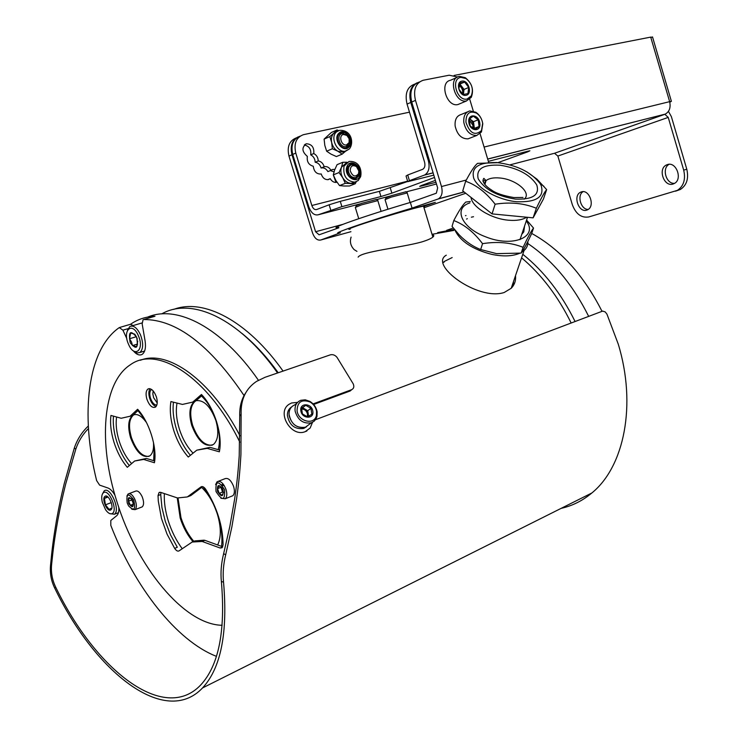 <?xml version="1.0" encoding="UTF-8"?>
<svg xmlns="http://www.w3.org/2000/svg" width="738" height="738" viewBox="0 0 738 738"><rect width="100%" height="100%" fill="white"/><g stroke="black" fill="none" stroke-linecap="round" stroke-linejoin="round"><path stroke-width="1.11" d="M446.305 255.182C428.538 264.794 477.864 301.132 504.192 292.506L511.213 288.272C514.57 284.813 516 280.615 515.502 275.689M513.436 281.75L513.427 285.477M432.2 234.887C434.082 235.044 434.304 235.773 432.865 237.083C431.13 238.595 427.32 240.247 421.444 242.036C400.799 247.71 361.316 251.584 358.124 257.138M443.049 262.71L444.424 261.381L452.173 257.562M173.707 309.388C203.374 298.069 247.304 320.44 283.06 371.094M571.138 322.976C557.937 296.215 541.415 274.499 521.582 257.83M453.805 230.422L432.025 234.306M278.217 372.764C266.713 356.851 254.702 343.788 242.184 333.576C254.702 343.788 266.713 356.851 278.217 372.764M519.57 253.328C512.338 256.335 503.104 256.686 491.849 254.398C472.495 249.407 460.161 241.252 454.848 229.924M527.864 241.464C528.131 244.998 526.867 248.023 524.063 250.533L521.831 252.156M350.181 229.186C346.998 229.702 349.222 228.605 356.86 225.902C374.323 219.693 417.071 207.055 423.511 206.179C425.263 205.893 425.337 206.114 423.713 206.843M588.656 316.344C572.716 284.481 552.448 260.21 527.845 243.531C552.448 260.21 572.716 284.481 588.656 316.344M453.298 228.005L446.628 230.339M437.662 232.581L454.11 229.417M522.781 254.287C543.777 271.077 561.203 293.475 575.068 321.491M147.766 317.054C177.148 304.545 221.88 327.46 258.42 380.255C221.88 327.46 177.148 304.545 147.766 317.054M277.562 372.985C238.955 318.05 191.299 296.814 161.714 313.899M334.831 169.454L332.81 169.417L330.993 170.34C329.296 167.508 327.155 166.281 324.563 166.64L324.185 166.742C323.133 163.366 321.159 161.428 318.253 160.949C318.078 157.526 316.593 155.054 313.779 153.532C314.268 147.379 311.814 144.122 306.427 143.762C301.51 147.36 301.814 151.576 307.349 156.41C306.667 161.622 308.65 164.906 313.299 166.262C313.973 171.493 316.473 174.085 320.799 174.039L321.196 173.928C322.589 177.987 324.978 179.878 328.364 179.611L330.227 178.67C331.906 181.465 334.019 182.683 336.565 182.341L336.971 182.231M335.532 182.434L336.362 181.299M330.227 178.67L327.672 179.694M581.313 191.917L580.603 192.203C572.679 195.533 578.666 213.051 586.728 210.127L587.577 209.786C595.455 206.363 589.311 188.845 581.313 191.917M583.048 191.668C576.71 195.358 580.907 209.795 588.204 209.417M667.346 164.611L666.423 164.989C657.576 168.864 663.988 187.277 673.056 184.02L674.163 183.559C682.945 179.583 676.331 161.198 667.346 164.611M669.108 164.316C661.552 168.236 666.128 184.186 674.55 183.347M330.762 210.09L329.139 204.786L340.283 201.345L341.897 206.658L318.152 214.804L360.162 203.873M329.139 204.786L316.547 209.564C314.563 209.961 312.995 208.605 311.842 205.505L295.781 153.089L292.737 154.427C290.634 145.026 293.097 138.928 300.154 136.124M340.283 201.345L379.369 191.345L407.496 181.539M407.69 181.419L406.048 175.995L407.717 174.989L409.442 180.69L407.763 181.659L433.796 175.146M417.016 82.84C410.568 86.226 408.483 92.757 410.78 102.453L407.044 104.095L424.571 162.148C425.383 165.57 424.793 167.941 422.782 169.27L407.717 174.989M497.873 162.655L527.827 151.816L527.661 151.262M421.905 185.321L422.071 185.875L435.946 182.277M422.071 185.875L419.682 186.4L421.278 185.552L435.374 180.395M488.362 161.345L527.864 151.216L529.902 150.773L527.827 151.816M341.897 206.658L380.946 196.539L379.369 191.345M433.114 172.904L424.304 175.137L409.442 180.69M390.291 187.969L391.869 193.162L434.488 177.461M391.869 193.162L380.946 196.539M509.958 164.869L553.657 153.486M292.737 154.427L308.761 206.695C311.058 212.876 314.194 215.579 318.152 214.804M334.01 171.853L330.356 170.598M330.993 170.34L327.903 171.603C326.214 168.79 324.074 167.563 321.482 167.923L321.104 168.024C320.061 164.657 318.078 162.729 315.181 162.249C315.015 158.836 313.53 156.373 310.716 154.851C311.353 149.353 309.204 146.078 304.287 145.008M295.781 153.089C293.65 143.495 296.215 137.351 303.466 134.676L409.479 112.176M424.304 175.137L424.802 174.924C428.796 172.268 429.986 167.526 428.363 160.69L410.78 102.453M669.79 102.222L671.395 101.318L669.643 101.659C670.907 107.508 669.458 111.65 665.307 114.104L487.689 159.104M664.772 114.233L668.231 117.397L683.702 170.137L686.792 169.214C688.895 178.531 686.746 185.284 680.335 189.482L675.464 191.197M484.082 147.056L669.643 101.659L650.713 37.112L454.064 75.46M407.044 104.095C404.673 93.486 407.238 86.826 414.719 84.104L414.802 84.067M569.385 138.44L570.151 138.163M566.258 139.233L567.024 138.956M650.713 37.112L652.613 37.251M664.79 114.307L554.496 153.273L557.854 156.05L668.231 117.397M686.792 169.214L671.359 116.595L668.434 111.373M680.335 189.482L588.749 216.954C581.323 218.107 575.843 214.002 572.319 204.647L557.854 156.05M677.253 190.441C683.665 186.234 685.814 179.463 683.702 170.137M324.185 166.742L321.104 168.024M318.253 160.949L315.181 162.249M313.779 153.532L310.716 154.851M423.852 205.478L424.193 205.985L426.306 205.468L435.337 202.332L409.784 209.592M422.856 206.299L423.99 205.948M333.308 174.943L335.855 182.074M464.137 191.991L437.846 199.085L412.062 208.098C366.786 221.511 326.62 235.487 340.393 232.802L320.689 240.025L350.937 231.695M457.569 77.01L449.202 75.211L423.16 80.267C415.66 82.988 413.105 89.695 415.485 100.377L411.721 102.038L437.652 187.922L436.352 193.19L410.346 202.433L412.062 208.098M423.981 207.719L465.752 193.264M338.862 227.793L319.093 234.804L315.578 231.732L291.98 154.759L288.964 156.087C286.861 146.733 289.333 140.644 296.362 137.849M410.346 202.433C365.052 215.81 324.941 229.979 338.76 227.461M288.964 156.087L312.497 232.83C314.499 238.226 317.229 240.616 320.689 240.025M298.198 136.871C291.999 140.137 289.933 146.106 291.98 154.759M437.846 199.085L438.483 198.817C441.887 196.483 442.892 192.397 441.49 186.548L415.485 100.377M488.667 162.351L480.078 133.716M473.298 111.106L469.746 99.279M411.721 102.038C409.341 91.392 411.905 84.704 419.396 81.983L419.507 81.936M459.516 76.355L465.291 77.684C472.043 83.228 474.036 89.787 471.268 97.351L466.481 100.912C455.217 103.634 447.662 78.246 459.202 76.411L459.516 76.355M460.272 103.569L457.818 104.575C446.573 107.296 439.055 82.093 450.577 80.248L456.794 77.481M460.899 77.37L465.982 78.542C471.96 83.44 473.713 89.233 471.268 95.912L467.043 99.058C456.923 101.466 450.42 78.551 460.899 77.37M459.709 82.924L458.879 89.141L462.994 94.51L467.901 93.634L468.713 87.435L464.636 82.084L459.709 82.924M465.982 95.303C459.368 96.853 455.134 81.918 461.96 81.134C468.565 79.667 472.744 94.446 465.982 95.303M464.636 82.084L459.331 84.233M468.713 87.435L464.045 89.455L459.968 84.123M463.381 94.464L464.045 89.455M459.221 84.695L462.006 86.789L463.639 92.545L462.984 94.492M462.44 93.994C463.169 90.442 462.043 87.591 459.064 85.46M463.824 122.526C463.326 116.18 465.309 112.314 469.783 110.931L475.835 112.259C479.617 114.86 481.942 118.717 482.79 123.809L481.462 131.954L476.794 135.441C470.207 135.543 465.89 131.244 463.824 122.526M470.198 138.006L468.058 138.845C461.49 138.965 457.182 134.694 455.143 126.05C454.645 119.741 456.628 115.894 461.102 114.51L467.532 111.862M465.927 122.213C465.992 113.394 469.525 110.368 476.517 113.145C479.866 115.442 481.914 118.846 482.67 123.347L481.49 130.543C474.968 136.115 469.774 133.338 465.927 122.213M470.161 125.912L475.087 129.574L479.091 126.502L478.178 119.796L473.27 116.124L469.248 119.169L470.161 125.912M479.792 123.154C481.314 132.305 469.848 131.604 468.851 122.407C467.366 113.191 478.833 114.049 479.792 123.154M472.763 128.227L472.957 125.414L469.23 119.741M479.091 126.502L474.377 128.366L473.925 125.026L473.409 128.643M478.178 119.796L473.473 121.687L469.636 118.827M469.386 119.049L471.029 119.86L473.925 125.026L473.473 121.687M473.75 128.855L474.377 128.366M332.368 148.753L326.648 151.207L330.993 154.122L336.417 156.557L342.164 154.141L337.838 151.216L332.368 148.753L331.648 142.434L329.812 136.595L334 133.015L337.211 131.346M339.415 133.716C334.379 137.812 340.117 149.574 346.251 147.766L348.447 146.604C353.447 142.471 347.709 130.764 341.556 132.582L339.415 133.716M346.408 147.729L348.604 144.971M326.648 151.207L324.821 145.404L324.102 139.113L331.353 132.489L337.063 129.943L338.668 130.589M342.164 154.141L345.652 151.152M324.102 139.113L329.812 136.595M345.596 151.133L343.308 152.148L337.838 151.216C334.655 149.325 332.598 146.401 331.648 142.434C330.919 138.449 331.713 135.303 334 133.015L337.063 129.943M343.631 133.467L340.117 133.181M346.537 144.906L349.12 142.554L349.12 138.762L346.934 135.469L343.548 134.473C338.152 135.22 341.297 146.198 346.537 144.906M342.386 133.523L346.611 134.759C349.332 137.296 350.246 140.248 349.342 143.606L346.122 146.548C339.683 148.153 335.652 134.722 342.229 133.55L342.386 133.523M358.834 170.995L356.491 166.64C352.579 164.602 350.485 165.949 350.199 170.681C352.487 176.456 355.264 177.471 358.539 173.744L358.834 170.995M348.327 170.958C348.096 167.563 349.259 165.469 351.832 164.657L356.186 165.921L359.111 171.354L358.742 174.786L355.587 177.655C351.832 177.812 349.415 175.579 348.327 170.958M407.201 192.932L391.195 197.12L385.051 199.666L387.957 209.241M405.716 191.825L391.361 195.644L386.048 197.895L385.402 199.195M377.828 200.616L361.325 204.924L355.319 207.443L358.742 218.688M376.334 199.481L361.519 203.411L356.334 205.634L355.698 206.944M345.301 183.319L339.526 185.589L343.954 186.013L349.471 185.994L355.264 183.744L345.301 183.319L342.736 177.71L339.037 172.544L341.5 167.166L347.017 162.268M347.469 167.139C346.62 174.371 349.323 178.282 355.578 178.9L359.332 175.395C360.162 168.172 357.45 164.27 351.177 163.679L347.469 167.139M355.679 178.873L357.958 176.17M339.526 185.589L335.855 180.459L333.29 174.878L334.628 169.98L337.081 164.648L342.829 162.277L347.035 162.259M355.264 183.744L356.223 181.834M333.29 174.878L339.037 172.544M354.517 182.406L350.854 183.31C347.58 183.033 344.877 181.17 342.736 177.71C340.781 174.122 340.366 170.607 341.5 167.166L342.829 162.277M353.317 164.602L349.794 164.223M118.763 507.31C119.076 511.443 118.384 514.257 116.687 515.742L110.811 520.465L110.801 525.364C134.565 586.839 176.262 640.732 216.446 656.35M128.052 328.65L122.895 330.163L119.298 327.58C87.388 349.563 80.082 414.239 96.632 480.604L99.621 485.124L107.914 487.993C110.405 488.943 112.766 491.397 115.008 495.355M156.853 405.014C154.307 405.079 152.176 402.782 150.469 398.133C149.325 394 149.611 391.168 151.299 389.646L151.613 389.47M193.079 453.16C187.111 446.933 182.526 438.861 179.325 428.944C176.4 419.35 175.635 410.725 177.028 403.086M201.456 395.983C207.978 402.201 212.996 410.706 216.502 421.509C219.739 432.348 220.311 441.73 218.208 449.645M194.325 401.555C189.454 406.048 188.605 414.027 191.779 425.503C197.996 441.398 205.247 447.708 213.522 444.433C218.227 439.959 219.029 432.025 215.911 420.642C210.551 406.435 203.937 399.775 196.059 400.679M131.622 463.602C126.299 457.735 122.139 450.208 119.159 440.992C116.419 432.081 115.571 424.082 116.613 417.007M137.932 410.596L144.556 418.981M146.548 422.662C141.668 415.826 137.167 413.308 133.043 415.116M134.27 414.636L132.572 415.411C128.209 419.405 127.554 426.868 130.608 437.809C136.253 452.431 142.665 458.446 149.842 455.844C152.72 453.538 153.938 449.064 153.486 442.431M182.203 548.694C176.271 540.64 171.64 531.406 168.31 521C165.257 511.176 163.947 502.034 164.353 493.593M203.024 486.776C209.417 495.06 214.389 504.764 217.95 515.89C221.391 527.163 222.599 537.329 221.566 546.388M213.716 504.746C210.293 497.569 206.271 491.794 201.64 487.403M177.249 497.892L180.183 518.011C183.181 527.31 187.443 535.188 192.996 541.646M212.258 445.189C204.334 445.798 197.784 439.138 192.6 425.208C189.435 413.732 190.293 405.752 195.164 401.269M195.911 400.808L196.4 400.577M178.033 498.085L180.985 517.689C183.974 526.978 188.245 534.856 193.79 541.314M133.384 415.134C129.012 419.129 128.357 426.592 131.41 437.523C136.179 450.448 142.019 456.73 148.928 456.388M217.655 544.967C221.271 537.421 221.179 527.135 217.359 514.118M154.362 316.427L154.98 316.251C146.761 316.593 139.307 318.807 132.628 322.893L130.46 324.305L133.2 325.532M154.98 316.251L143.707 319.536C176.179 319.369 209.629 344.711 244.057 395.55M154.233 446.555L153.679 460.678M122.895 330.163L126.844 338.659M143.707 319.536L143.071 319.729L142.157 323.89L145.082 340.864C146.069 347.607 145.109 352.1 142.222 354.332C139.491 355.836 136.484 354.637 133.2 350.716M444.211 262.082L443.566 262.156M601.996 311.298C583.693 275.2 560.262 249.241 531.692 233.429M153.135 390.845L152.84 394.018L153.661 397.754L157.231 402.994M146.908 399.24C145.543 394.276 145.875 390.882 147.904 389.046C151.096 387.911 153.938 390.55 156.419 396.961C157.775 401.906 157.452 405.3 155.45 407.127C152.24 408.289 149.39 405.66 146.908 399.24M156.069 406.546C153.393 405.614 151.262 402.874 149.676 398.317C148.458 394.046 148.587 390.845 150.054 388.714M188.273 457.034C182 449.931 177.166 441.075 173.771 430.494C170.524 419.867 169.565 410.227 170.893 401.564L182.461 404.424L192.692 402.118L201.456 394.489C214.407 407.782 222.968 435.272 219.343 451.804L207.147 448.372L196.778 450.18L188.273 457.034M190.413 455.309C184.426 448.289 179.804 439.691 176.539 429.507C173.513 419.618 172.48 410.522 173.458 402.201M174.648 548.38L167.009 534.044L161.456 518.436L158.292 501.037L158.033 495.585L159.048 492.56L160.644 492.357L177.48 497.965L187.323 496.942L200.976 486.905C202.397 486.074 203.974 486.868 205.708 489.294C217.027 507.283 222.821 525.807 223.097 544.847L222.092 547.753L220.108 548.011L202.184 541.471L192.184 542.033L179.057 550.88C177.738 551.572 176.262 550.732 174.648 548.38L177.304 547.264L170.524 534.838L165.284 521.314L161.945 507.578L160.727 494.543L158.033 495.585M127.305 467.311C121.659 460.623 117.241 452.329 114.039 442.422C110.977 432.486 109.944 423.492 110.949 415.448L121.17 418.261L130.1 416.241L137.628 409.267C149.233 421.785 157.277 447.403 154.436 462.744L143.689 459.433L134.639 461.01L127.305 467.311M129.334 465.567C123.975 458.981 119.768 450.955 116.715 441.481C113.873 432.293 112.785 423.843 113.458 416.14M222.147 625.289C183.863 624.68 136.825 566.535 117.001 501.914C98.053 443.317 102.314 382.588 130.478 364.683C157.6 344.877 208.181 377.266 239.822 442.163M219.638 450.042L209.943 447.339L196.778 450.18M192.692 402.118L195.515 401.149L202.221 395.319M161.05 492.495L160.727 494.543M192.009 542.061L194.878 540.908L192.184 542.033M201.243 541.332L203.946 540.188L194.878 540.908M203.946 540.188L204.887 540.336L202.184 541.471M222.738 546.812L204.887 540.336M190.847 495.549L188.079 496.646L190.847 495.549L202.655 486.646M154.685 460.982L146.401 458.446L134.639 461.01M130.1 416.241L132.831 415.319L138.403 410.162M140.414 360.255C167.535 349.249 210.939 379.766 239.961 435.807M146.401 458.446L143.689 459.433M209.943 447.339L207.147 448.372M351.657 389.719L350.135 391.002L313.622 404.479M223.632 553.675L225.68 554.819C223.365 564.349 222.655 573.481 223.54 582.208L221.372 581.452C220.477 572.679 221.225 563.426 223.632 553.675L229.841 526.452L234.619 499.192C237.359 480.152 238.171 470.955 239.223 455.614L239.739 416.103C239.416 407.035 241.427 399.249 245.754 392.754M221.372 581.452C225.616 631.138 218.706 665.667 200.653 685.048C163.882 723.858 95.589 669.892 55.784 587.328L54.695 588.057C51.254 581.018 49.852 573.583 50.488 565.76L51.595 564.653C50.867 572.54 52.269 580.105 55.784 587.328M88.449 428.538C82.674 434.424 78.468 441.259 75.839 449.036L65.737 483.851C62.444 497.228 60.839 504.1 57.832 520.069C54.252 540.447 53.376 547.605 51.595 564.653M315.486 419.728L602.632 311.104L605.197 311.906L606.931 314.12L618.25 344.102C636.811 404.858 624.256 466.702 591.876 492.966C582.633 500.715 572.384 505.844 561.148 508.353M225.68 554.819L231.87 526.923L236.584 498.962C239.232 479.571 239.988 470.171 240.929 454.553L241.123 414.295L239.739 416.103M223.54 582.208C227.913 632.9 220.911 668.148 202.535 687.945C164.961 727.714 95.174 672.318 54.695 588.057M75.839 449.036L74.307 448.067L64.289 483.445C61.033 497.025 59.455 504.017 56.512 520.225C53.016 540.982 52.167 548.38 50.488 565.76M74.307 448.067C77.149 439.58 81.817 432.228 88.302 426.02M241.123 414.295C240.634 399.59 245.763 388.631 256.52 381.408L265.007 377.303L330.375 354.83C332.921 354.24 335.144 355.098 337.035 357.395L353.17 383.769C354.36 386.5 353.899 388.446 351.758 389.627L350.135 391.002M350.024 391.039L351.648 389.673L313.087 403.898M502.892 214.933L514.017 216.013M526.646 217.23C522.421 219.887 516.379 220.874 508.528 220.21C491.204 218.826 471.979 207.018 471.019 197.387M485.927 180.247L482.883 181.105M541.083 185.358L540.059 183.522C530.945 171.88 516.48 164.897 496.665 162.554C478.547 162.175 470.909 167.443 473.759 178.356C477.956 188.817 498.298 199.998 516.646 201.742C536.591 202.415 544.736 196.954 541.083 185.358M526.757 171.806L536.932 179.122L546.655 189.611C544.57 191.981 541.139 198.199 536.369 208.273C524.017 203.199 510.272 201.843 495.133 204.205C486.342 192.71 476.517 185.063 465.65 181.253C470.835 171.456 474.811 165.487 477.578 163.356L498.233 162.683M536.369 208.273L533.113 217.848L543.436 199.048L546.655 189.611M533.113 217.848L492.043 213.891L495.133 204.205M492.043 213.891L462.744 190.902L465.65 181.253M524.552 226.077L523.777 231.898L521.757 234.361M469.866 202.895C452.92 208.088 461.481 227.941 485.65 236.815C512.624 247.867 538.685 236.972 526.277 220.957M526.572 220.072L533.528 228.06C531.342 230.791 527.864 237.212 523.113 247.304C510.927 242.516 497.403 241.308 482.541 243.669C473.962 232.258 464.377 224.555 453.796 220.551C458.962 210.69 462.957 204.518 465.789 202.055L470.3 201.483M453.796 220.551L452.043 226.381L459.147 234.804C465.752 241.621 472.929 246.529 480.678 249.527L496.545 253.632L521.148 253.097C523.5 250.034 526.978 243.595 531.581 233.762L533.528 228.06M466.573 219.066L467.329 218.66M471.361 217.184L473.528 216.714M521.148 253.097L523.113 247.304M480.678 249.527L482.541 243.669M465.992 215.514L465.484 215.699M215.597 484.645L217.037 481.813C220.284 480.383 223.254 482.873 225.948 489.266C227.295 493.74 227.073 496.914 225.274 498.759L220.874 498.261M217.037 481.813L224.61 478.842C227.876 477.412 230.846 479.885 233.531 486.25C234.868 490.705 234.638 493.86 232.839 495.715L231.372 496.305M224.573 489.718C225.173 500.641 222.322 501.25 216.013 491.554C215.367 480.641 218.217 480.023 224.573 489.718M221.917 487.698L218.937 485.807L217.553 488.648L219.149 493.362L222.12 495.263L223.513 492.44L221.917 487.698M217.489 491.24C217.073 484.11 218.937 483.704 223.079 490.041C223.476 497.172 221.612 497.569 217.489 491.24M222.212 485.235L224.389 485.844M223.642 484.7L223.061 484.921M222.894 485.078L222.535 485.669M222.562 488.814L223.171 490.392M217.553 488.648L220.957 487.301L221.751 489.654L221.363 487.098M223.107 484.894L223.033 483.907M224.306 485.705L221.76 484.691M219.149 493.362L222.544 492.006L223.494 492.615M223.503 492.541L221.751 489.654L222.544 492.006M222.341 484.469L222.055 485.041M126.89 496.12L128.043 494.008C130.229 492.956 132.489 494.7 134.823 499.239C136.779 504.155 136.862 507.624 135.072 509.654L131.807 509.248M129.058 493.621L135.266 491.268C137.462 490.207 139.731 491.932 142.056 496.453C144.002 501.351 144.085 504.82 142.277 506.849L141.244 507.246M133.652 499.829C135.912 509.598 134.196 511.591 128.504 505.798L127.213 502.91C126.097 493.648 128.246 492.624 133.652 499.829M131.53 498.823L129.113 497.965L128.55 501.194L130.405 505.281L132.822 506.157L133.458 503.417M128.827 503.657C127.443 496.822 128.716 495.816 132.637 500.641C134.002 507.486 132.739 508.491 128.827 503.657M128.55 501.194L131.788 499.949L132.72 501.988L132.047 499.525M130.405 505.281L133.449 504.109M133.43 503.233L132.72 501.988L133.467 503.639M131.899 499.312L131.788 499.949M317.128 411.813L316.999 416.343L316.076 418.778L314.13 421.223L311.445 422.782C303.309 424.092 297.866 420.226 295.126 411.167C294.573 405.808 296.455 402.192 300.753 400.3L305.237 399.811L309.868 401.389C313.834 403.824 316.251 407.302 317.128 411.813M309.277 424.368L305.384 427.228C297.276 428.547 291.87 424.71 289.148 415.706C288.613 410.383 290.495 406.776 294.776 404.885C291.021 406.463 289.102 409.525 289.01 414.064C290.966 423.999 296.427 428.391 305.384 427.228L311.445 422.782M316.556 411.269L316.445 415.291C314.628 425.522 298.281 421.739 297.063 410.697C297.349 401.887 301.704 399 310.126 402.026C313.641 404.193 315.79 407.275 316.556 411.269M310.938 408.335L305.772 405.282L301.51 408.049L302.414 413.898L307.598 416.952L311.851 414.166L310.938 408.335L307.737 410.743L305.163 409.221L308.189 413.64L307.737 410.743M300.864 410.808C299.314 402.561 311.814 402.985 312.811 411.158C314.416 419.378 301.87 419.064 300.864 410.808M301.519 408.612L305.163 409.221L302.589 407.699L305.772 405.282M307.22 416.795L307.515 414.138C306.639 410.826 304.646 409.11 301.528 408.99M308.604 416.306L308.189 413.64L307.543 416.933M302.589 407.699L301.51 408.391M351.103 237.11C349.609 241.75 350.633 245.929 354.166 249.638L356.952 251.363M306.667 426.647L303.715 428.455C294.766 429.617 289.314 425.236 287.368 415.319C287.396 411.463 288.862 408.621 291.759 406.795M102.453 493.971L104.187 490.871C110.137 485.899 120.774 510.198 114.39 514.257L109.731 513.62M112.333 513.491C110.359 514.515 108.108 513.279 105.589 509.774L102.324 502.338C101.254 497.541 101.632 494.34 103.468 492.744C108.818 488.316 118.209 510.262 112.333 513.491M107.268 496.499L104.418 498.408L105.442 504.838L109.132 509.46L110.94 508.381M105.008 496.333C108.504 493.473 114.621 507.762 110.792 509.884C107.268 512.633 101.244 498.51 105.008 496.333M110.903 508.777L111.724 508.454M105.442 504.838L111.29 502.606M104.418 498.408L108.006 497.052M127.453 330.31L129.842 326.519C133.486 325.024 137.01 327.737 140.414 334.655C143.559 343.142 143.384 349.092 139.906 352.487L137.12 352.958L133.956 351.223M128.513 344.222C122.065 330.255 132.24 321.048 138.338 335.652C144.851 349.932 134.436 358.677 128.513 344.222M136.576 337.072L134.75 334.157L130.635 333.032L129.519 338.751L131.512 342.017L132.499 345.596L136.622 346.768L137.757 341.048M136.622 337.155C138.55 348.401 136.41 350.264 130.202 342.746C128.246 331.546 130.386 329.674 136.622 337.155M132.499 345.596L137.628 344.037M129.519 338.751L136.29 336.722L137.314 339.093M306.916 430.955L305.172 431.675C290.984 437.671 276.123 411.961 289.241 404.184L291.575 402.985L297.562 402.376M312.525 422.302L310.163 428.022L305.172 431.675M376.546 199.601L390.005 196.096M405.946 191.945L436.462 184.002M407.616 181.17L311.842 205.505M429.35 160.441L428.363 160.69M342.718 224.407L315.578 231.732M466.315 180.026L441.49 186.548M343.308 152.148L349.286 149.011C354.102 143.541 351.869 129.593 339.415 130.368L336.5 131.908C329.609 137.489 337.441 153.55 345.818 151.087L349.305 148.993M348.862 147.194C355.476 141.585 345.218 126.881 339 133.117C332.284 138.744 342.718 153.55 348.862 147.194M352.552 183.172L358.078 180.644L360.642 176.705C361.98 170.432 359.766 160.866 349.083 161.419L344.019 166.142C342.856 175.995 346.546 181.345 355.089 182.185L358.447 180.303M359.876 175.773C363.502 166.889 349.987 157.397 346.915 166.76C343.244 175.745 356.915 185.164 359.876 175.773M201.861 486.563L200.976 486.905M220.108 548.011L222.701 546.904M524.137 199.177C532.246 193.079 516.213 179.306 499.894 178.006C493.639 177.424 489.026 178.301 486.074 180.635L484.174 183.531M500.152 165.22C517.91 168.079 530.105 174.638 536.747 184.906C539.875 194.98 532.781 199.721 515.456 199.103C496.932 196.123 484.515 189.362 478.215 178.817C475.853 168.864 483.169 164.334 500.152 165.22M524.063 250.533L511.213 288.272M432.865 237.083L423.511 206.179M582.31 191.705L580.603 192.203M668.637 164.353L666.423 164.989M424.802 174.924L433.086 172.821M487.67 159.021L665.307 114.104M652.512 36.909L671.395 101.318M554.579 153.255L664.873 114.289M331.51 169.952L332.81 169.417M321.482 167.923L324.563 166.64M304.978 144.408L306.427 143.762M438.483 198.817L464.036 191.917M424.027 205.432L424.193 205.985M466.647 100.885L457.984 104.538M465.982 78.542L465.291 77.684M471.268 95.912L471.268 97.351M476.517 113.145L475.835 112.259M476.794 135.441L468.058 138.845M481.49 130.543L481.462 131.954M340.301 133.135L341.556 132.582M346.934 135.469L346.611 134.759M349.12 142.554L349.342 143.606M356.491 166.64L356.186 165.921M358.539 173.744L358.742 174.786M407.118 192.655L410.107 202.507M405.503 191.705L407.228 192.646M377.745 200.33L381.103 211.391M376.103 199.361L377.865 200.321M349.913 164.196L351.177 163.679M130.46 324.296L119.962 327.368M149.205 388.622L147.904 389.046M159.86 492.246L159.048 492.56M591.876 492.966L202.535 687.945M523.002 197.452L513.934 197.553C503.076 195.708 495.539 193.135 491.324 189.86C487.2 187.443 480.853 181.714 483.86 178.356L486.074 180.635L484.884 184.445M519.986 239.647L527.504 217.313M496.665 162.554L495.918 162.48M540.059 183.522L543.924 186.327M526.314 220.828L528.888 222.525M225.274 498.759L232.839 495.715M222.239 485.272L222.728 485.078M135.072 509.654L142.277 506.849M316.445 415.291L316.999 416.343M296.731 403.382L294.776 404.885M310.126 402.026L309.868 401.389M303.715 428.455L305.384 427.228M114.39 514.257L118.449 512.679M131.641 325.993L142.047 322.94M139.906 352.487L144.62 351.039"/></g></svg>
